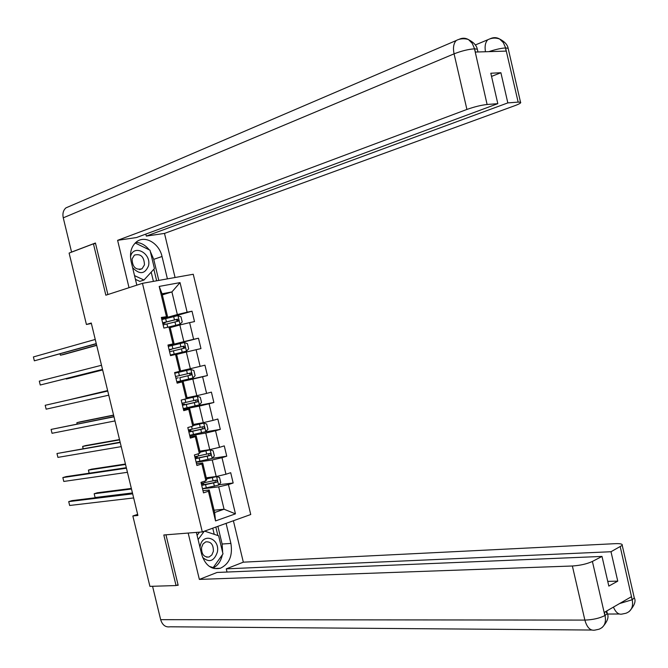 <?xml version="1.0" encoding="UTF-8"?>
<svg xmlns="http://www.w3.org/2000/svg" width="668" height="668" viewBox="0 0 668 668"><rect width="100%" height="100%" fill="white"/><g stroke="black" fill="none" stroke-linecap="round" stroke-linejoin="round"><path stroke-width="1" d="M250.742 514.51L193.252 274.256L142.459 283.332L202.295 531.937L250.742 514.51M162.332 294.88L171.91 291.933L162.065 293.786L167.534 316.548L161.339 317.459L163.885 328.071L168.946 327.003L173.004 343.911L167.969 345.039L170.515 355.643L175.542 354.474L179.6 371.366L174.59 372.585L177.137 383.165L182.139 381.912L186.188 398.771L181.203 400.09L183.742 410.653L188.718 409.3L192.76 426.142L187.808 427.553L190.338 438.099L195.29 436.655L199.331 453.472L194.396 454.975L196.926 465.504L201.853 463.968L205.886 480.76L200.984 482.354L203.506 492.875L208.408 491.247L215.539 520.923L235.453 513.851L224.056 509.225L218.686 486.855L202.521 488.776M166.399 316.423L159.193 286.422L180.034 282.614L187.123 312.19L192.008 311.196L167.66 318.102M235.453 513.851L228.439 484.584L233.165 483.006L230.702 472.702L225.959 474.238L221.993 457.689L226.744 456.202L224.273 445.882L219.513 447.335L215.539 430.751L220.315 429.357L217.843 419.02L213.05 420.381L209.076 403.781L213.877 402.47L211.397 392.124L206.587 393.394L202.596 376.769L207.431 375.55L204.942 365.187L200.108 366.365L196.116 349.715L200.968 348.587L198.479 338.208L193.62 339.302L189.62 322.627L194.497 321.592L192.008 311.196M137.633 514.377L132.849 515.972L137.9 515.462L91.265 323.02L86.422 324.473L91.374 323.487M168.946 327.003L170.056 327.044L174.089 343.82L168.052 345.381M170.19 327.612L179.842 324.965L183.842 341.64L168.119 345.682M174.089 343.82L173.004 343.911M189.62 322.627L179.842 324.965M193.62 339.302L183.842 341.64M175.542 354.474L176.602 354.299L180.627 371.057L179.6 371.366M176.636 354.441L186.339 352.044L190.33 368.694L180.602 370.94M196.116 349.715L186.339 352.044M200.108 366.365L190.33 368.694M186.188 398.771L187.165 398.253L183.141 381.52L177.062 382.864M176.995 382.58L192.827 379.09L196.818 395.706L187.032 397.71M183.141 381.52L182.139 381.912M202.596 376.769L192.827 379.09M206.587 393.394L196.818 395.706M192.76 426.142L193.687 425.407L189.67 408.699L183.558 409.885M183.391 409.183L199.306 406.086L203.289 422.685L193.453 424.439M189.67 408.699L188.718 409.3M209.076 403.781L199.306 406.086M213.05 420.381L203.289 422.685M199.331 453.472L200.2 452.52L196.192 435.837L190.046 436.872M189.779 435.753L205.777 433.048L209.752 449.622L199.866 451.134M196.192 435.837L195.29 436.655M215.539 430.751L205.777 433.048M219.513 447.335L209.752 449.622M205.886 480.76L206.704 479.599L202.705 462.941L196.526 463.817M196.158 462.281L212.24 459.968L216.207 476.518L206.27 477.795M202.705 462.941L201.853 463.968M221.993 457.689L212.24 459.968M225.959 474.238L216.207 476.518M215.539 520.923L214.62 512.523L209.209 490.003L202.997 490.73M214.061 510.21L224.056 509.225L214.62 512.523M209.209 490.003L208.408 491.247M228.439 484.584L218.686 486.855M202.295 531.937L163.819 534.985L176.051 585.552L178.039 584.776M176.051 585.552L149.916 586.362L132.849 515.972M95.557 243.519L93.436 243.828L69.113 253.08L86.422 324.473M93.436 243.828L105.853 295.198L142.459 283.332M167.534 316.548L161.531 318.26M161.706 318.987L177.337 314.544L171.91 291.933L180.034 282.614M162.065 293.786L159.193 286.422M187.123 312.19L177.337 314.544M233.165 483.006L218.904 484.726M226.744 456.202L212.249 458.306M220.315 429.357L203.99 432.138M213.877 402.47L188.1 407.513M207.431 375.55L176.928 382.296M198.479 338.208L168.202 345.999M132.506 493.209L71.944 500.624L68.712 501.626L132.656 493.836M69.656 505.476L68.712 501.626L69.656 505.476L133.65 497.944M202.496 488.659L218.561 485.127L220.749 482.563L219.521 477.436L216.582 476.593L206.537 478.898M216.507 476.576L206.487 478.68M201.719 485.419L216.733 482.196L217.325 480.885L216.173 480.158L201.227 483.365M131.346 488.442L97.294 492.775L94.171 493.744L95.09 497.526L132.439 492.942M202.922 483.056L201.302 483.699M215.313 480.401L215.138 482.388L201.653 485.135M131.487 489.018L94.171 493.744L95.09 497.526M202.604 557.379C209.268 562.999 214.186 561.237 217.367 552.094C220.24 538.107 202.27 532.12 200.116 546.549L199.999 547.401M201.561 547.518C201.427 554.256 203.957 557.413 209.134 556.995L211.873 554.916L213.368 551.309C213.484 544.545 210.929 541.406 205.711 541.882L203.039 543.952L201.561 547.518M197.093 535.352L199.456 532.162M204.567 531.118L218.628 535.786L222.987 553.906L213.184 567.6L209.293 566.389M211.522 567.675L213.184 567.6M198.112 539.569L204.266 531.227M132.623 267.668C139.612 274.857 144.914 274.231 148.53 265.789C151.653 252.921 133.107 243.586 130.469 256.888M132.072 258.95C132.414 267.083 135.746 270.348 142.059 268.761L144.463 264.854C144.104 256.704 140.748 253.456 134.41 255.109L132.072 258.95M135.195 242.993L150.008 250.208L154.433 268.603L143.979 280.034L139.821 281.387L135.429 279.349M143.979 280.034L134.535 275.617M196.384 532.404L201.678 554.39C205.26 565.437 211.514 570.054 220.423 568.234C229.333 563.917 232.823 555.642 230.903 543.435L226.085 523.378M188.176 533.056L199.356 579.406L217.075 572.459L602.002 556.427L592.399 561.446L604.874 615.587L604.473 612.28L631.369 596.741L632.262 600.039M227.02 572.042L226.26 568.86L243.327 562.172L615.604 543.652C620.463 543.476 622.676 544.044 622.225 545.355L610.995 551.735L226.26 568.86M233.391 520.756L243.327 562.172M199.356 579.406L572.367 565.996C580.208 565.47 586.888 563.959 592.399 561.446M591.639 630.033L170.181 626.793C165.572 627.502 162.399 625.131 160.662 619.67L152.571 586.279M602.002 556.427L608.832 586.087L617.758 581.135L610.995 551.735M176.611 585.335L178.164 585.285L165.965 534.809M617.758 581.135L607.746 581.385M212.808 568.184C217.743 565.779 220.924 561.312 222.352 554.782M222.678 552.636L222.118 544.019L230.903 543.435M217.877 526.334L222.118 544.019M217.868 535.536L215.831 527.069M214.228 534.325L212.75 528.179M605.684 611.579L607.295 613.491L605.191 615.403M599.004 629.214C604.298 627.127 606.327 622.676 605.091 615.879M625.941 613.249L625.958 613.241C631.327 611.228 633.431 606.828 632.262 600.056L620.263 546.892M150.283 251.36L153.732 259.351L162.032 256.495C159.268 243.411 145.165 235.002 136.681 241.724C131.262 246.225 129.417 252.821 131.137 261.53L136.831 285.152M162.032 256.495L167.409 278.873M175.066 277.504L164.495 233.416L146.3 236.096L507.83 102.897L518.151 102.112L505.501 47.637L506.102 51.11L475.399 52.054L474.43 48.505M145.816 234.092L146.3 236.096M491.539 76.403L500.9 72.737L490.813 73.238L497.81 103.665L136.506 237.541L117.61 240.33L466.915 109.443L454.073 53.849L63.26 217.826L71.568 252.078L95.432 243.002L107.89 294.538M129.024 287.683L117.61 240.33M164.495 233.416L514.995 105.619C519.562 103.907 521.407 102.78 520.522 102.221L518.151 102.112M63.26 217.826C62.383 213.56 63.276 210.245 65.932 207.873L69.297 206.429M497.81 103.665L487.106 104.492C481.094 105.16 474.363 106.813 466.915 109.443M500.9 72.737L507.83 102.897M149.173 249.799C145.348 245.064 140.915 242.593 135.854 242.384M153.732 259.351L158.792 280.41M156.646 280.794L153.865 269.221M153.415 281.37L151.193 272.143M488.884 51.645C495.639 49.415 501.134 48.196 505.375 47.979M490.087 38.786L490.988 38.402C493.969 37.216 496.85 37.416 499.631 39.011L503.313 42.593L505.501 47.603M459.058 39.337L459.826 39.003C462.866 37.767 465.788 37.992 468.61 39.688L472.243 43.362L474.43 48.48L487.106 104.492M126.327 467.709L66.09 476.635L62.85 477.587L126.444 468.193M63.786 481.444L62.85 477.587L63.786 481.444L127.438 472.301M120.14 442.174L56.972 453.522L120.223 442.517M57.916 457.38L56.972 453.522L57.916 457.38L121.217 446.633M196.091 462.014L212.148 458.415L214.353 455.893L213.117 450.766L210.094 449.848L200.124 452.186M210.094 449.848L200.083 452.019M195.306 458.766L210.253 455.484L210.904 454.14L209.969 453.388L194.814 456.712M195.407 456.595L197.152 456.545L194.989 457.43M125.434 464.026L91.558 469.17L88.418 470.088L89.178 473.211M208.825 453.672L208.775 455.685L195.256 458.54M125.542 464.469L88.418 470.088L89.086 473.228M189.67 435.319L205.736 431.662L207.948 429.19L206.713 424.046L203.748 423.103L193.636 425.441M203.673 423.086L193.67 425.316M188.894 432.071L203.823 428.714L204.475 427.361L203.331 426.652L188.401 430.017M188.535 430.584L190.848 430.326L188.66 431.11M119.505 439.569L85.805 445.539L82.657 446.408L83.191 448.612M202.304 426.91L202.396 428.94L188.852 431.912M119.58 439.886L82.657 446.408L83.024 448.645M113.944 416.607L51.094 429.424L113.986 416.807M52.037 433.29L51.094 429.424L52.037 433.29L114.988 420.923M107.74 390.997L45.199 405.292L107.748 391.056M46.142 409.167L45.199 405.292L46.142 409.167L108.75 395.189M102.505 369.404L40.247 385.01L39.303 381.136L101.503 365.271M102.521 369.471L40.247 385.01L39.303 381.136M183.249 408.599L199.306 404.875L201.527 402.445L200.291 397.301L197.244 396.283L182.865 399.648M197.244 396.283L184.786 399.138M182.464 405.334L197.394 401.902L198.045 400.541L196.901 399.84L181.972 403.28M182.247 404.441L184.543 404.073L182.322 404.758M113.577 415.087L80.051 421.875L76.887 422.702L77.196 423.988M195.749 400.124L196.008 402.153L182.439 405.242M113.618 415.271L76.887 422.702L77.029 424.021M176.811 381.829L192.868 378.046L195.106 375.666L193.87 370.506L190.797 369.437L174.749 373.245M190.797 369.437L174.74 373.22M174.724 373.128L176.962 372.56L174.707 373.086M189.119 373.312L190.188 374.113L189.612 375.324L179.851 377.679L191.14 374.982L191.649 373.905L190.864 372.978L175.534 376.51M175.96 378.263L178.222 377.787L175.985 378.372M107.632 390.58L71.192 399.322M107.648 390.63L71.142 399.33M186.422 351.176L170.365 355.025L186.422 351.176L188.668 348.846L187.432 343.678L184.351 342.559L168.303 346.425M170.407 355.167L172.661 354.666L170.423 355.251M169.58 351.76L184.719 348.086L184.001 346.099L169.088 349.698M169.096 349.731L182.656 346.458L183.708 347.135L183.207 348.462L184.719 348.086M169.138 349.915L171.409 349.431L169.171 350.032M66.149 378.589L66.249 379.006L69.439 378.263L102.638 369.963M66.09 378.597L66.249 379.006L102.621 369.905M96.25 343.594L34.344 360.82L33.4 356.946L95.248 339.453M96.301 343.803L34.344 360.82L33.4 356.946M168.779 327.036L179.959 324.272L182.23 321.984L180.986 316.816L177.888 315.638L161.848 319.571M179.959 324.272L166.716 327.47M163.126 324.915L178.289 321.141L177.538 319.17L162.633 322.844M162.658 322.945L175.976 319.605L177.329 320.79M162.775 323.446L165.071 323.07L162.858 323.78M60.128 353.865L60.462 355.209L63.66 354.516L96.685 345.389M59.97 353.906L60.462 355.209L96.643 345.197M218.62 485.068L216.582 476.593M205.076 482.622L204.717 481.144M202.387 483.281L202.788 484.96M206.345 487.924L205.569 484.676M213.125 480.918L212.349 477.662M214.403 486.22L213.618 482.972M215.054 482.413L216.666 482.212M160.662 619.67L584.867 620.088L572.367 565.996M625.749 613.299L622.451 613.984C618.81 614.961 615.804 612.665 613.441 607.095M598.829 629.264L595.171 630.058C590.495 631.068 587.055 627.745 584.867 620.088C592.75 619.812 599.421 618.317 604.874 615.587M634.024 596.749L634.283 597.885L632.371 599.614M619.578 603.555L632.062 599.789M459.826 39.003L460.294 39.02M474.288 48.847C468.218 49.29 461.479 50.96 454.073 53.849C452.854 47.829 453.572 43.378 456.244 40.506L65.932 207.873M485.452 51.745C484.584 46.259 485.36 42.259 487.79 39.746L475.29 44.981M490.988 38.402L491.448 38.418M508.323 49.081L508.139 48.28L505.726 47.971M477.52 50.05L477.319 49.19L474.656 48.839M212.207 458.357L210.169 449.873M198.655 455.927L198.154 453.831M196.075 457.037L196.392 458.348M199.932 461.237L199.156 457.981M206.704 454.173L205.928 450.917M207.982 459.492L207.205 456.236M208.65 455.718L210.253 455.484M205.786 431.603L203.748 423.103M192.234 429.198L191.582 426.476M189.754 430.76L189.979 431.695M193.511 434.509L192.726 431.252M200.275 427.395L199.498 424.13M201.552 432.722L200.776 429.457M202.237 428.99L203.823 428.714M199.356 404.816L197.319 396.308M185.804 402.42L185.019 399.163M183.433 404.441L183.566 405.008M187.082 407.747L186.297 404.482M193.837 400.575L193.052 397.31M195.123 405.91L194.338 402.637M195.808 402.219L197.394 401.902M192.918 377.988L190.881 369.462M179.358 375.608L178.573 372.343M180.636 380.944L179.851 377.679M187.391 373.721L186.606 370.448M188.677 379.057L187.892 375.783M189.37 375.408L190.948 375.057M186.472 351.118L184.426 342.584M172.903 348.763L172.119 345.49M174.189 354.098L173.404 350.834M180.936 346.826L180.151 343.544M182.222 352.17L181.429 348.896M182.431 346.492L184.001 346.099M180.018 324.214L177.972 315.672M166.449 321.876L165.656 318.603M163.769 322.644L163.911 323.237M167.726 327.22L166.942 323.947M174.465 319.889L173.68 316.607M175.751 325.241L174.966 321.959M175.976 319.605L177.538 319.17M203.932 484.759L203.498 482.947M215.138 482.388L216.733 482.196M206.596 557.137L209.134 556.995M139.545 269.613L142.059 268.761M214.002 568.526L220.423 568.234M619.236 614.001L607.404 614.034M602.077 627.569C607.387 621.758 609.132 617.065 607.295 613.491L606.719 610.978M629.097 611.612C634.45 605.684 636.178 601.108 634.283 597.885L622.225 545.355M499.631 39.011C495.664 37.575 491.723 37.817 487.79 39.746M499.764 39.086C504.699 41.666 507.488 44.731 508.139 48.28L520.522 102.221M468.61 39.688C468.677 39.379 461.78 37.391 456.244 40.506M468.736 39.771C473.712 42.351 476.568 45.491 477.319 49.19L477.962 51.979M197.536 458.131L197.152 456.545M208.775 455.685L210.353 455.451M191.123 431.461L190.848 430.326M202.396 428.94L203.957 428.664M184.702 404.758L184.543 404.073M196.008 402.153L197.553 401.844M189.612 375.324L191.148 374.982M165.071 323.07L164.896 322.352M177.554 321.35L178.289 321.141"/></g></svg>
